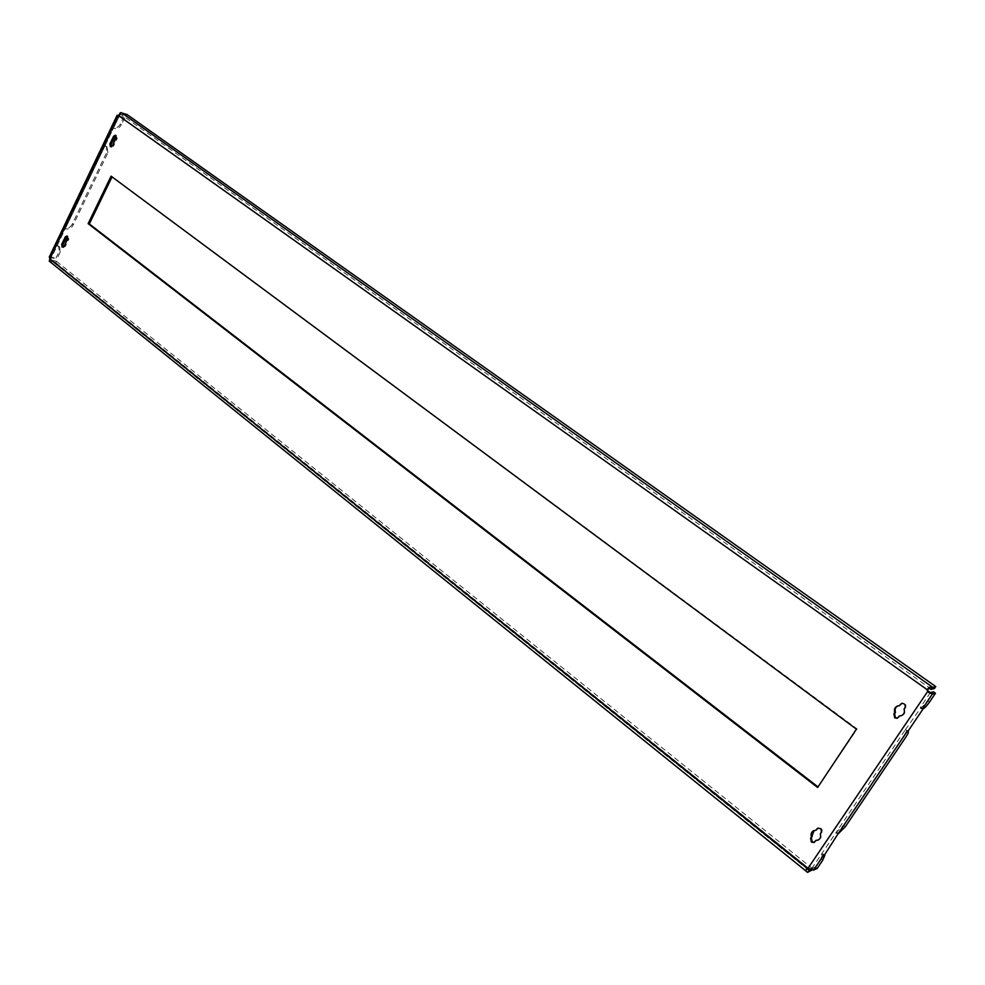 <?xml version="1.0" encoding="UTF-8"?>
<svg xmlns="http://www.w3.org/2000/svg" width="985" height="985" viewBox="0 0 985 985"><rect width="100%" height="100%" fill="white"/><g stroke="black" fill="none" stroke-linecap="round" stroke-linejoin="round"><path stroke-width="0.74" stroke-dasharray="4.92 3.69" d="M897.483 718.176L900.167 715.763M814.41 842.31L816.676 840.082M63.151 247.21L65.305 246.496L68.839 239.146L67.411 236.277M111.268 146.777L113.583 146.039L117.24 138.454L115.898 135.561M60.147 252.234L56.97 258.858L55.985 258.07L59.162 251.446L60.147 252.234L59.654 247.075L56.896 246.188L65.305 228.619L66.906 228.988C69.455 229.246 71.56 227.917 73.21 225.011L72.213 224.235L106.823 152.133L107.857 152.884L73.21 225.011M49.361 257.393L56.97 258.858M107.857 152.884L107.23 147.159L104.779 146.26L113.472 128.099L115.036 128.592C117.56 129.01 119.665 127.742 121.364 124.75L120.33 124.011L123.642 117.104L118.619 115.491M58.484 246.533L55.899 245.4L64.308 227.843L66.906 228.988M57.499 245.745L58.669 246.287L59.162 251.446M49.275 257.011L55.985 258.07M72.213 224.235C70.563 227.141 68.457 228.458 65.909 228.212M106.343 146.728L103.745 145.509L112.438 127.36L115.036 128.592M105.321 145.977L106.195 146.408L106.823 152.133M845.389 826.661L843.517 825.196L835.933 832.707L821.305 854.414L822.943 853.909L820.85 858.785L822.709 860.262M817.205 868.425L815.358 866.935L820.85 858.785M815.358 866.935L811.738 868.61L807.565 868.13M929.631 701.899L927.648 700.483C924.94 704.337 922.773 706.639 921.16 707.39L904.944 730.341L906.298 730.082C906.742 730.71 905.954 732.557 903.934 735.623L905.892 737.051M843.517 825.196L903.934 735.623M117.831 115.787L119.222 116.193L118.52 115.614M49.693 260.656L50.986 260.249L51.035 258.501L119.222 116.193L118.052 115.824M807.306 868.228L808.094 867.871L49.903 258.833M49.829 258.255L50.863 257.947M818.006 786.916L857.159 728.974L112.056 176.881M900.044 705.531L898.221 705.777M901.374 715.676L901.731 715.603C904.698 714.396 905.707 712.18 904.747 708.941L905.634 707.624C906.483 704.78 905.424 703.302 902.432 703.155L902.088 703.265M818.424 839.922L820.961 837.742L821.059 833.569L821.909 832.3C822.672 829.284 821.527 827.831 818.486 827.917L818.116 828.114M816.59 830.047L814.127 830.503M808.106 868.142L927.968 690.99M927.784 690.116L119.69 115.984L120.195 114.211L126.178 115.984L126.917 114.457M934.47 688.478L126.178 115.984M811.628 870.629L55.702 262.724L49.373 261.247M55.702 262.724L56.404 261.271L50.383 259.905M811.16 869.62L812.822 868.856L812.059 869.977M56.404 261.271L812.822 868.856M123.642 117.104L118.779 116.193M124.689 117.843L121.364 124.75M120.33 124.011C118.631 126.991 116.513 128.272 114.001 127.841M809.953 868.979L809.916 868.044M927.648 700.483L933.497 691.815M837.816 834.184L835.933 832.707L904.944 730.341L906.914 731.769M930.406 692.578L920.261 707.624L922.243 709.052M811.738 868.61L821.305 854.414L823.164 855.903M103.745 145.509L104.779 146.26L65.305 228.619L64.308 227.843L103.745 145.509M118.188 115.356L112.438 127.36L113.472 128.099L119.234 116.095M50.395 256.913L55.899 245.4L56.896 246.188L51.38 257.701M116.722 139.513L115.553 139.156M114.088 144.992L112.918 144.635M68.347 240.168L67.152 239.909M65.798 245.474L64.604 245.216M821.059 833.569L820.283 833.889M904.747 708.941L904.058 709.114M112.253 176.475L111.071 176.155M857.159 728.974L856.421 729.171M818.4 787.224L817.624 787.495M899.28 717.068L898.591 717.265M815.839 841.338L815.063 841.67M65.305 246.496L64.111 246.238M113.583 146.039L112.401 145.694M931.379 689.217L120.736 114.223M807.528 869.189L50.801 260.126M807.983 872.316L50.112 261.591M907.345 731.141L905.868 730.057M921.16 707.39L923.142 708.806M823.731 855.066L822.327 853.958M836.942 832.288L838.826 833.753M117.24 138.454L116.058 138.097M68.839 239.146L67.645 238.887M821.909 832.3L821.133 832.62M905.634 707.624L904.944 707.796M897.84 718.114L897.138 718.299M814.817 842.187L814.041 842.507M63.717 247.518L62.511 247.26M111.81 147.122L110.628 146.777M120.638 114.802L120.65 113.078M50.986 260.249L49.632 261.333M809.005 870.543L50.444 259.966M117.621 115.725L118.508 116.082M50.814 257.75L118.705 116.045M59.654 247.075L58.669 246.287M107.23 147.159L106.195 146.408M906.298 730.082L907.468 730.944M822.943 853.909L823.965 854.721M116.538 135.561L115.356 135.204M68.051 236.228L66.845 235.957M814.509 830.33L813.733 830.65M818.486 827.917L817.71 828.237M818.83 839.774L818.055 840.106M898.566 705.679L897.877 705.851M902.432 703.155L901.731 703.327M901.731 715.603L901.029 715.787"/><path stroke-width="1.48" d="M894.712 717.819L897.138 718.299L899.465 715.947L901.029 715.787C904.008 714.593 905.018 712.364 904.058 709.114L904.944 707.796C905.794 704.964 904.735 703.475 901.731 703.327L899.342 705.716L897.877 705.851C894.848 707.021 893.814 709.249 894.774 712.537L893.887 713.854L894.712 717.819M898.221 705.777C895.439 707.058 894.528 709.249 895.463 712.352L894.589 713.657L895.414 717.634L897.483 718.176M811.369 842.064L814.041 842.507L815.9 840.414L818.055 840.106C820.407 838.814 821.158 836.745 820.283 833.889L821.133 832.62C821.896 829.604 820.764 828.139 817.71 828.237L815.814 830.355L813.733 830.65C811.332 831.919 810.569 833.987 811.443 836.881L810.593 838.136L811.369 842.064M814.127 830.503L811.381 837.816L812.157 841.744L814.41 842.31M62.067 247.05L64.111 246.238L67.645 238.887L66.845 235.957L65.232 236.991L61.71 244.342L62.067 247.05M110.283 146.605L112.401 145.694L116.058 138.097L115.356 135.204L113.558 136.287L109.914 143.884L110.283 146.605M823.965 854.721L824.802 855.399L822.709 860.262L817.205 868.425L813.585 870.1L807.306 868.228C805.521 870.026 805.607 871.38 807.565 872.304L811.16 869.62M824.802 855.399L823.731 855.066M907.468 730.944L908.256 731.51C908.699 732.138 907.911 733.985 905.892 737.051L845.389 826.661L837.816 834.184L824.186 855.436M908.256 731.51L907.345 731.141M118.619 115.491L117.141 115.245L118.52 115.614L120.392 112.659L126.917 114.457L935.75 686.57L931.921 687.752C930.025 686.459 928.424 687.308 927.119 690.276L928.806 692.603L932.401 693.994L935.479 693.231L929.631 701.899C926.91 705.753 924.755 708.055 923.142 708.806L907.825 731.498M111.071 176.155L88.145 223.657L817.624 787.495L856.421 729.171L111.071 176.155M807.565 872.304L49.25 261.136L49.903 258.833L49.275 257.011L117.141 115.245M112.056 176.881L89.34 223.94L818.006 786.916M902.088 703.265L899.342 705.716M899.465 715.947L901.374 715.676M815.9 840.414L818.424 839.922M818.116 828.114L815.814 830.355M67.411 236.277L62.917 244.6L63.151 247.21M115.898 135.561L111.096 144.229L111.268 146.777M118.52 115.614L927.784 690.116L927.968 690.99L808.106 868.142M935.75 686.57L934.47 688.478L931.01 689.438C929.2 688.183 928.129 688.404 927.784 690.116M931.921 687.752L931.01 689.438M120.392 112.659L120.256 113.731M807.601 872.353L812.059 869.977M807.491 868.179L808.98 870.518M927.968 690.99L930.406 692.578L933.497 691.815L935.479 693.231M928.806 692.603L928.609 691.876M111.6 143.182L110.419 142.825M114.223 137.703L113.053 137.346M63.409 243.578L62.203 243.32M65.946 238.284L64.751 238.013M812.219 836.561L811.443 836.881M895.463 712.352L894.774 712.537M89.34 223.94L88.145 223.657M813.585 870.1L823.164 855.903M837.816 834.184L906.914 731.769M49.829 258.255L118.052 115.824M807.306 868.228L49.903 258.833M932.672 687.296L121.463 112.709M809.19 870.531L807.528 869.189M922.243 709.052L932.401 693.994M114.74 136.644L113.558 136.287M111.096 144.229L109.914 143.884M62.917 244.6L61.71 244.342M66.438 237.262L65.232 236.991M811.381 837.816L810.593 838.136M817.427 828.779L816.651 829.099M900.918 704.213L900.228 704.398M894.589 713.657L893.887 713.854"/></g></svg>
